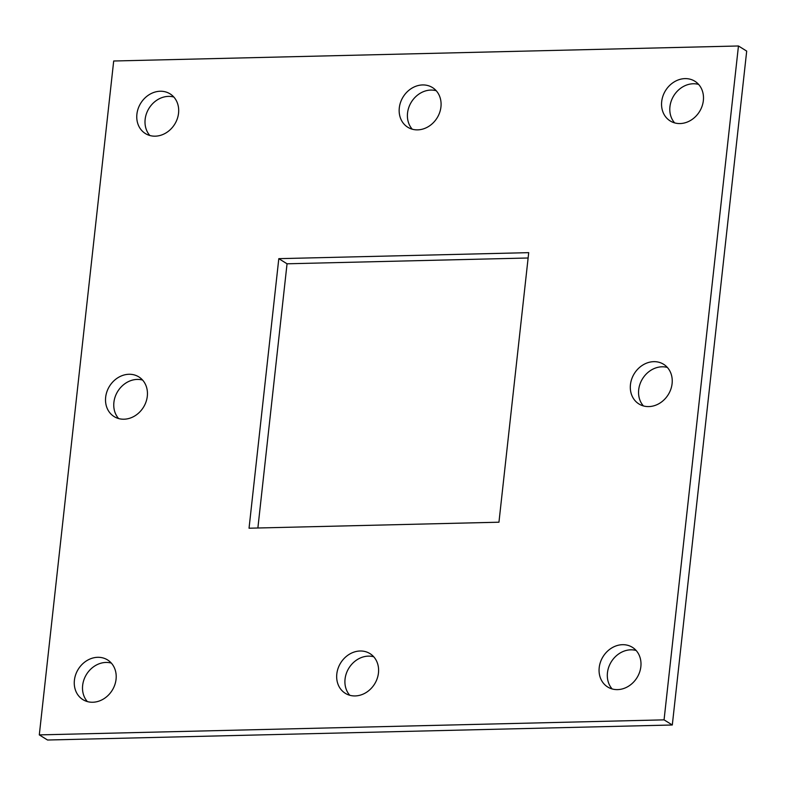 <?xml version="1.0" encoding="UTF-8"?>
<svg xmlns="http://www.w3.org/2000/svg" width="786" height="786" viewBox="0 0 786 786"><rect width="100%" height="100%" fill="white"/><g stroke="black" fill="none" stroke-linecap="round" stroke-linejoin="round"><path stroke-width="1.18" d="M39.3 734.89L664.062 719.858L738.457 45.981L746.7 51.11L672.305 724.997L47.543 740.019L39.3 734.89L113.695 61.003L738.457 45.981M528.713 252.65L498.953 522.209L249.044 528.212L278.804 258.663L528.713 252.65M661.694 101.591A23.364 19.964 121.9 0 1 694.883 81.253A23.364 19.964 121.9 0 1 703.352 100.588A23.364 19.964 121.9 0 1 670.173 120.926A23.364 19.964 121.9 0 1 661.694 101.591M399.298 107.898A23.364 19.964 121.9 0 1 432.477 87.57A23.364 19.964 121.9 0 1 440.946 106.906A23.364 19.964 121.9 0 1 407.767 127.234A23.364 19.964 121.9 0 1 399.298 107.898M136.902 114.216A23.364 19.964 121.9 0 1 170.081 93.878A23.364 19.964 121.9 0 1 178.55 113.213A23.364 19.964 121.9 0 1 145.371 133.541A23.364 19.964 121.9 0 1 136.902 114.216M630.451 384.619A23.364 19.964 121.9 0 1 663.63 364.291A23.364 19.964 121.9 0 1 672.099 383.617A23.364 19.964 121.9 0 1 638.92 403.955A23.364 19.964 121.9 0 1 630.451 384.619M105.658 397.244A23.364 19.964 121.9 0 1 138.837 376.907A23.364 19.964 121.9 0 1 147.306 396.242A23.364 19.964 121.9 0 1 114.127 416.58A23.364 19.964 121.9 0 1 105.658 397.244M599.207 667.658A23.364 19.964 121.9 0 1 632.386 647.32A23.364 19.964 121.9 0 1 640.855 666.656A23.364 19.964 121.9 0 1 607.676 686.984A23.364 19.964 121.9 0 1 599.207 667.658M336.811 673.966A23.364 19.964 121.9 0 1 369.99 653.628A23.364 19.964 121.9 0 1 378.459 672.963A23.364 19.964 121.9 0 1 345.28 693.301A23.364 19.964 121.9 0 1 336.811 673.966M74.405 680.273A23.364 19.964 121.9 0 1 107.584 659.935A23.364 19.964 121.9 0 1 116.063 679.271A23.364 19.964 121.9 0 1 82.874 699.609A23.364 19.964 121.9 0 1 74.405 680.273M257.877 528.005L287.047 263.791L278.804 258.663M287.047 263.791L528.123 257.995M674.663 122.901A23.364 19.964 121.9 0 1 669.937 106.729A23.364 19.964 121.9 0 1 698.626 84.416M412.267 129.209A23.364 19.964 121.9 0 1 407.541 113.037A23.364 19.964 121.9 0 1 436.23 90.734M149.861 135.516A23.364 19.964 121.9 0 1 145.145 119.344A23.364 19.964 121.9 0 1 173.834 97.042M643.42 405.93A23.364 19.964 121.9 0 1 638.694 389.758A23.364 19.964 121.9 0 1 667.383 367.455M118.617 418.545A23.364 19.964 121.9 0 1 113.901 402.383A23.364 19.964 121.9 0 1 142.58 380.07M612.166 688.958A23.364 19.964 121.9 0 1 607.45 672.787A23.364 19.964 121.9 0 1 636.139 650.484M349.77 695.266A23.364 19.964 121.9 0 1 345.054 679.094A23.364 19.964 121.9 0 1 373.733 656.791M87.374 701.584A23.364 19.964 121.9 0 1 82.648 685.412A23.364 19.964 121.9 0 1 111.337 663.099M664.062 719.858L672.305 724.997"/></g></svg>
